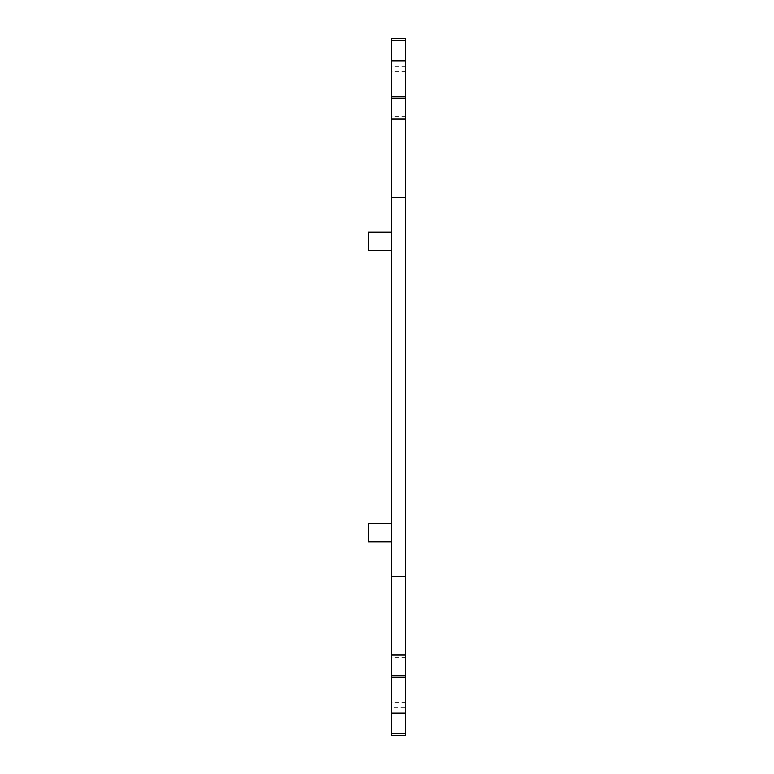 <?xml version="1.0" encoding="UTF-8"?>
<svg xmlns="http://www.w3.org/2000/svg" width="774" height="774" viewBox="0 0 774 774"><rect width="100%" height="100%" fill="white"/><g stroke="black" fill="none" stroke-linecap="round" stroke-linejoin="round"><path stroke-width="0.58" stroke-dasharray="3.87 2.9" d="M368.395 250.757L368.395 232.036M391.567 249.615L391.567 232.036L391.567 249.615M368.395 541.964L368.395 523.243M391.567 540.813L391.567 523.243L391.567 540.813M391.567 96.731L391.567 116.381L391.567 96.731L405.605 96.731L405.605 116.381L405.605 96.731M405.605 707.368L405.605 38.7L391.567 38.7L391.567 735.3L405.605 735.3L405.605 707.368L391.567 707.368M391.567 677.269L391.567 657.619L391.567 677.269L405.605 677.269L405.605 657.619L405.605 677.269M405.605 116.381L391.567 116.381M405.605 657.619L391.567 657.619M405.605 66.632L391.567 66.632M405.605 71.179L391.567 71.179M405.605 702.821L391.567 702.821"/><path stroke-width="1.16" d="M391.567 232.036L368.395 232.036L368.395 250.757L391.567 250.757M391.567 523.243L368.395 523.243L368.395 541.964L391.567 541.964M405.605 40.567L405.605 735.3L391.567 735.3L391.567 38.7L405.605 38.7L405.605 40.567L391.567 40.567M405.605 197.322L391.567 197.322M405.605 118.906L391.567 118.906M405.605 96.731L391.567 96.731M405.605 60.885L391.567 60.885M405.605 713.115L391.567 713.115M405.605 677.269L391.567 677.269M405.605 655.094L391.567 655.094M405.605 576.678L391.567 576.678M405.605 98.598L391.567 98.598M405.605 733.433L391.567 733.433M405.605 675.402L391.567 675.402"/></g></svg>
